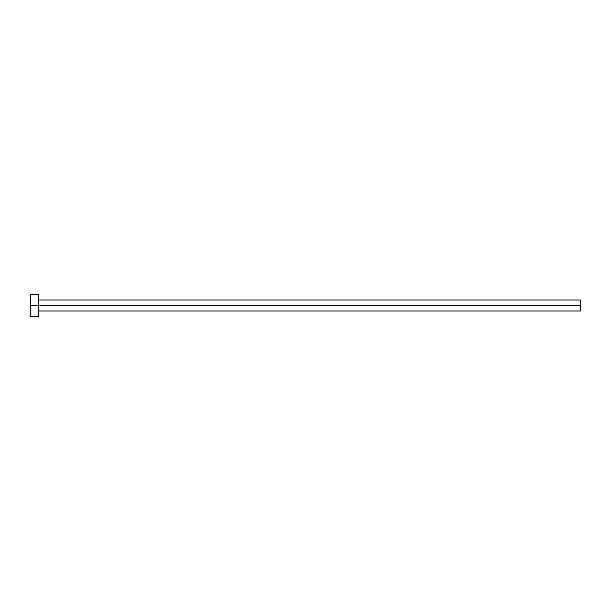 <?xml version="1.0" encoding="UTF-8"?>
<svg xmlns="http://www.w3.org/2000/svg" width="611" height="611" viewBox="0 0 611 611"><rect width="100%" height="100%" fill="white"/><g stroke="black" fill="none" stroke-linecap="round" stroke-linejoin="round"><path stroke-width="0.92" d="M30.55 316.498L30.55 294.502L30.55 305.5L580.45 305.5L580.45 310.999L580.45 305.5L30.55 305.5L30.55 316.498L38.798 316.498L38.798 294.502L38.798 316.498M580.45 305.5L580.45 300.001L580.45 305.5M38.798 310.999L580.45 310.999M30.55 294.502L38.798 294.502M38.798 300.001L580.45 300.001"/></g></svg>
